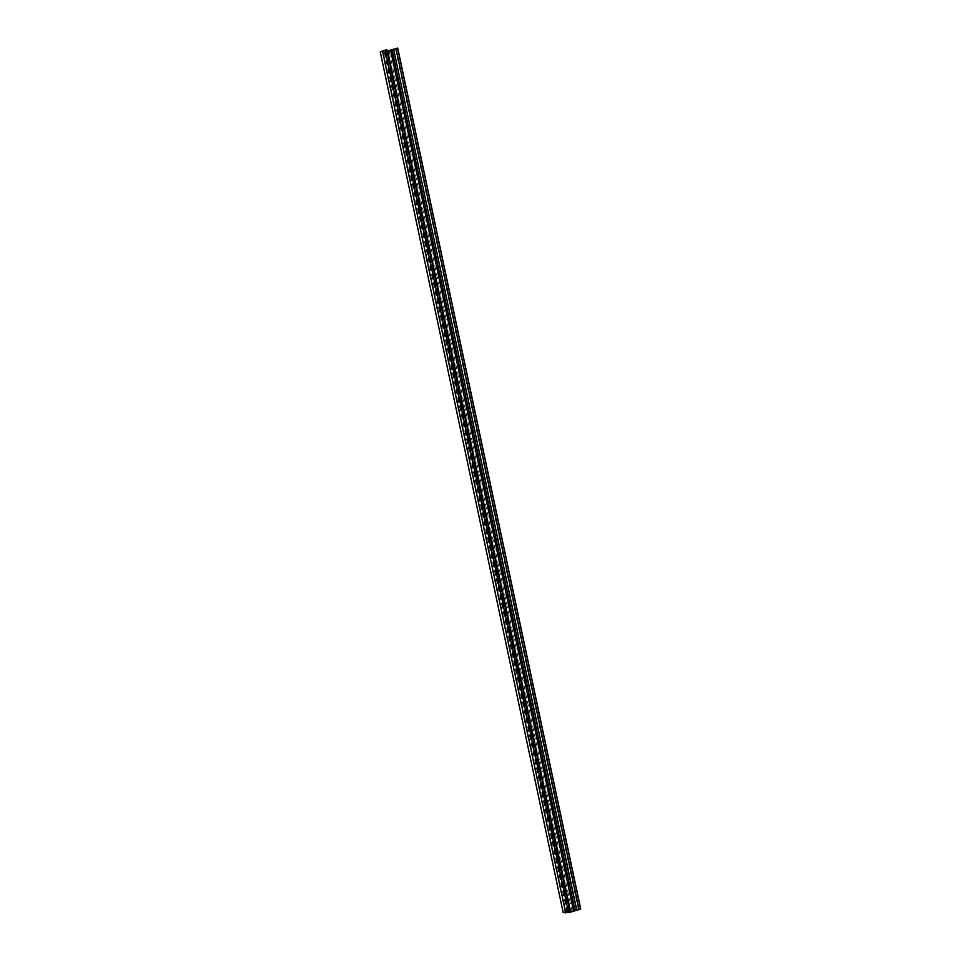 <?xml version="1.0" encoding="UTF-8"?>
<svg xmlns="http://www.w3.org/2000/svg" width="961" height="961" viewBox="0 0 961 961"><rect width="100%" height="100%" fill="white"/><g stroke="black" fill="none" stroke-linecap="round" stroke-linejoin="round"><path stroke-width="0.72" stroke-dasharray="4.8 3.6" d="M569.368 910.632L386.875 49.876M568.96 910.704L386.442 50.032M568.215 911.04L385.169 50.597L386.034 50.092M568.6 910.848L385.349 50.693M569.248 910.656L386.43 50.609L385.745 50.585M568.96 911.316L386.43 50.609M387.031 50.621L386.034 50.705M387.295 51.486L384.22 51.978L387.103 50.609M392.196 49.66L575.122 910.259M579.231 908.95L395.92 48.555M380.28 52.038L387.511 51.57L397.794 48.398M578.486 910.043L395.56 49.443M574.185 910.776L391.259 50.176M567.519 911.917L384.58 51.305M567.218 912.53L384.292 51.93M567.651 912.325L384.772 51.942M569.392 911.508L386.622 51.618M572.119 911.749L389.193 51.137M570.438 912.169L387.511 51.57M566.173 912.902L383.247 52.29M565.32 912.289L382.514 52.278M568.095 911.196L385.169 50.597M567.158 912.578L384.22 51.978M565.212 912.301L382.43 52.35"/><path stroke-width="1.44" d="M578.894 908.938L569.549 912.229L567.158 912.578L570.029 911.208L568.095 911.196L569.801 910.487L563.206 912.65L570.438 912.169L580.72 908.998L578.894 908.938L395.968 48.326L578.822 909.022M568.167 910.764L385.241 50.152L382.514 50.993L380.28 52.038L563.206 912.65M565.44 911.605L382.514 50.993M569.801 910.487L386.875 49.876L385.241 50.152M570.029 911.208L387.031 50.621M573.489 910.62L390.562 50.02L387.295 51.486M574.954 910.259L392.028 49.648L390.562 50.02M576.54 909.851L393.614 49.251L392.028 49.648M576.72 909.863L393.614 49.251M395.92 48.555L393.782 49.251M580.72 908.998L397.794 48.398L395.968 48.326M580.528 908.65L397.602 48.05M569.549 912.229L569.392 911.508M570.678 911.941L387.739 51.341M565.356 912.95L565.212 912.301"/></g></svg>
